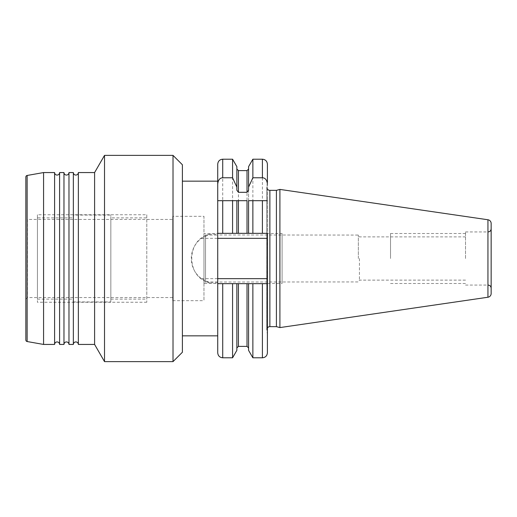 <?xml version="1.0" encoding="UTF-8"?>
<svg xmlns="http://www.w3.org/2000/svg" width="517" height="517" viewBox="0 0 517 517"><rect width="100%" height="100%" fill="white"/><g stroke="black" fill="none" stroke-linecap="round" stroke-linejoin="round"><path stroke-width="0.39" stroke-dasharray="2.58 1.94" d="M266.753 260.419L266.753 329.775A3.128 3.128 0 0 0 266.778 330.208L266.778 186.792A3.128 3.128 0 0 0 267.405 189.138M266.753 256.581L266.753 329.775A3.128 3.128 0 0 1 267.405 327.862M266.778 266.617L267.405 281.927L267.405 334.654L267.405 233.341L217.722 233.341L217.722 234.214L209.915 234.214L201.417 238.343A25.159 25.159 0 0 0 201.417 278.657L209.915 282.786L217.722 282.786L217.722 283.659L267.405 283.659L267.405 281.927M267.405 334.654L266.778 330.208L266.778 186.792L267.405 182.346L267.405 235.073L266.778 250.383M209.915 234.214C185.713 239.016 185.719 277.991 209.915 282.786M267.405 235.073L267.405 164.206M267.405 352.794L267.405 283.659L217.722 283.659L248.58 283.659L248.58 350.364M252.865 357.796L252.865 283.659L267.405 283.659M267.405 233.341L217.722 233.341L217.722 181.157L217.722 234.214M252.865 283.659L248.58 283.659M217.722 283.659L217.722 282.786M217.722 335.843L217.722 200.686L232.572 200.686M232.572 283.659L232.572 357.796M232.572 159.204L232.572 233.341L222.717 233.341L222.717 159.204M248.58 200.686L248.58 233.341L262.403 233.341L262.403 159.204M252.865 233.341L252.865 159.204M236.857 350.364L236.857 283.659M236.857 190.243L236.857 166.636M248.58 166.636L248.58 233.341L232.572 233.341M236.857 233.341L236.857 200.686L247.016 200.686M248.58 233.341L248.58 190.243M252.865 200.686L267.405 200.686M182.391 335.843L182.391 181.157L182.391 335.843M182.391 164.755L182.391 352.245M104.518 361.622L104.518 155.378M173.014 155.378L173.014 361.622M94.598 344.438L94.598 172.562M59.597 172.562L59.597 344.438M54.602 172.562L54.602 344.438M43.57 344.438L43.57 172.562M63.972 172.562L63.972 344.438M73.349 172.562L73.349 344.438M68.974 172.562L68.974 344.438M78.351 172.562L78.351 344.438M25.85 177.001L25.85 339.999M25.85 299.123L27.414 297.559L172.723 297.559L172.723 219.441L27.414 219.441L27.414 297.559L27.414 219.441L25.85 217.877M172.723 297.559L172.723 219.441M172.723 216.313L172.723 300.687L172.723 216.313L203.969 216.313L203.969 300.687L203.969 216.313M172.723 300.687L203.969 300.687M282.095 233.503L282.095 283.497L282.095 233.503L203.969 233.503L203.969 283.497L203.969 233.503L203.969 283.497L203.969 233.503L205.533 235.061L217.722 235.061L217.722 281.939L217.722 235.061M217.722 281.939L205.533 281.939L205.533 235.061L205.533 281.939L203.969 283.497L282.095 283.497M217.722 258.5L217.722 282.017L217.722 258.5M217.799 258.5L217.799 281.939L217.799 258.5M358.339 258.5L358.339 235.061L358.339 258.5M359.431 258.5L359.431 280.124L359.431 258.5M465.526 258.5L465.526 231.939L465.526 258.5M491.15 258.5L491.15 228.811L491.15 258.5M491.15 223.473L491.15 293.527M276.408 326.647L276.408 190.353M279.904 327.584L279.904 189.416M110.845 299.123L146.783 299.123L146.783 217.877L110.845 217.877L110.845 299.123L110.845 217.877M146.783 299.123L146.783 217.877M146.783 214.749L146.783 302.251L146.783 214.749L37.411 214.749L37.411 302.251L37.411 214.749M146.783 302.251L37.411 302.251M37.411 217.877L37.411 299.123L37.411 217.877L73.349 217.877L73.349 299.123L73.349 217.877M37.411 299.123L73.349 299.123M73.349 215.066L73.349 301.934L73.349 215.066L110.845 215.066L110.845 301.934L110.845 215.066M73.349 301.934L110.845 301.934M390.529 258.5L390.529 233.503L390.529 258.5M269.874 326.647L269.874 190.353M201.417 278.657L267.108 278.657M267.108 238.343L201.417 238.343M262.403 283.659L262.403 357.796M222.717 357.796L222.717 283.659M238.421 346.39L238.421 283.659M238.421 233.341L238.421 170.61M247.016 283.659L247.016 346.39M247.016 170.61L247.016 233.341M27.142 175.463L27.142 341.537M488.022 258.5L488.022 231.939L488.022 258.5M487.945 219.764L487.945 297.236M465.526 280.124L359.431 280.124L358.339 281.939L217.722 282.017M465.526 236.876L359.431 236.876L358.339 235.061L217.722 234.983M465.526 231.939L488.022 231.939M465.526 285.061L488.022 285.061M390.529 233.503L465.526 233.503M390.529 283.497L465.526 283.497"/><path stroke-width="0.78" d="M267.405 327.862A3.128 3.128 0 0 1 269.874 326.647L276.408 326.647L276.408 190.353L279.904 189.416L279.904 327.584L487.945 297.236A3.748 3.748 0 0 0 491.15 293.527L491.15 223.473A3.748 3.748 0 0 0 487.945 219.764L279.904 189.416M267.405 189.138A3.128 3.128 0 0 0 269.874 190.353L276.408 190.353M222.717 177.77L222.717 159.204C219.686 159.501 218.019 161.168 217.722 164.206L217.722 184.007C218.187 179.974 219.854 177.893 222.717 177.77L232.572 177.77L232.572 159.204L236.857 166.636L236.857 190.243L238.421 192.305L247.016 192.305L248.58 190.243L248.58 166.636L252.865 159.204L252.865 177.77L262.403 177.77L262.403 159.204C265.441 159.501 267.108 161.168 267.405 164.206L267.405 182.346M248.58 283.659L252.865 283.659L252.865 357.796L248.58 350.364L248.58 283.659L217.722 283.659L217.722 233.341L248.58 233.341L248.58 200.686L252.865 200.686L252.865 233.341L267.405 233.341L267.405 352.794C267.108 355.832 265.441 357.499 262.403 357.796L262.403 283.659L267.405 283.659M252.865 283.659L262.403 283.659M262.403 177.77C265.24 177.867 266.908 179.942 267.405 184.007M267.405 200.686L248.58 200.686M182.391 335.843L217.722 335.843L217.722 352.794L217.722 283.659M217.722 184.007L217.722 200.686L217.722 181.157L182.391 181.157M217.722 164.206L217.722 181.157M222.717 200.686L222.717 233.341L217.722 233.341L217.722 200.686L236.857 200.686L236.857 233.341M262.403 200.686L262.403 233.341L267.405 233.341M252.865 233.341L248.58 233.341M222.717 283.659L222.717 357.796L232.572 357.796L232.572 283.659M232.572 233.341L232.572 200.686L238.421 200.686L238.421 233.341M236.857 283.659L236.857 350.364L232.572 357.796M236.857 187.109L232.572 177.77M247.016 233.341L247.016 200.686L238.421 200.686M248.58 187.109L252.865 177.77M173.014 155.378L173.014 361.622L182.391 352.245L182.391 164.755L173.014 155.378L104.518 155.378L94.598 172.562L78.351 172.562L78.351 344.438L94.598 344.438L94.598 172.562M173.014 361.622L104.518 361.622L104.518 155.378M104.518 361.622L94.598 344.438M43.57 172.562L43.57 344.438L54.602 344.438L54.602 172.562L43.57 172.562L27.142 175.463A1.564 1.564 0 0 0 25.85 177.001L25.85 339.999A1.564 1.564 0 0 0 27.142 341.537L27.142 175.463M63.972 172.562L63.972 344.438L59.597 344.438L59.597 172.562L63.972 172.562A2.501 2.501 0 0 0 66.473 175.063A2.501 2.501 0 0 0 68.974 172.562L73.349 172.562A2.501 2.501 0 0 0 75.85 175.063A2.501 2.501 0 0 0 78.351 172.562M73.349 172.562L73.349 344.438L68.974 344.438L68.974 172.562M54.602 344.438A2.501 2.501 0 0 1 57.096 341.937A2.501 2.501 0 0 1 59.597 344.438M54.602 172.562A2.501 2.501 0 0 0 57.096 175.063A2.501 2.501 0 0 0 59.597 172.562M43.57 344.438L27.142 341.537M25.85 217.877L25.85 299.123L25.85 217.877M276.408 326.647L279.904 327.584M63.972 344.438A2.501 2.501 0 0 1 66.473 341.937A2.501 2.501 0 0 1 68.974 344.438M73.349 344.438A2.501 2.501 0 0 1 75.85 341.937A2.501 2.501 0 0 1 78.351 344.438M267.405 278.657L217.722 278.657M217.722 238.343L267.405 238.343M238.421 283.659L238.421 346.39L236.857 347.954M247.016 192.305L247.016 170.61L238.421 170.61L238.421 192.305M238.421 346.39L247.016 346.39L247.016 283.659M487.945 297.236L487.945 219.764M269.874 326.647L269.874 190.353M222.717 357.796C219.686 357.499 218.019 355.832 217.722 352.794M252.865 357.796L262.403 357.796M222.717 159.204L232.572 159.204M252.865 159.204L262.403 159.204M238.421 170.61L236.857 169.046M247.016 346.39L248.58 347.954M247.016 170.61L248.58 169.046M488.022 231.939C489.922 231.752 490.963 230.711 491.15 228.811M488.022 285.061C489.922 285.248 490.963 286.289 491.15 288.189"/></g></svg>
